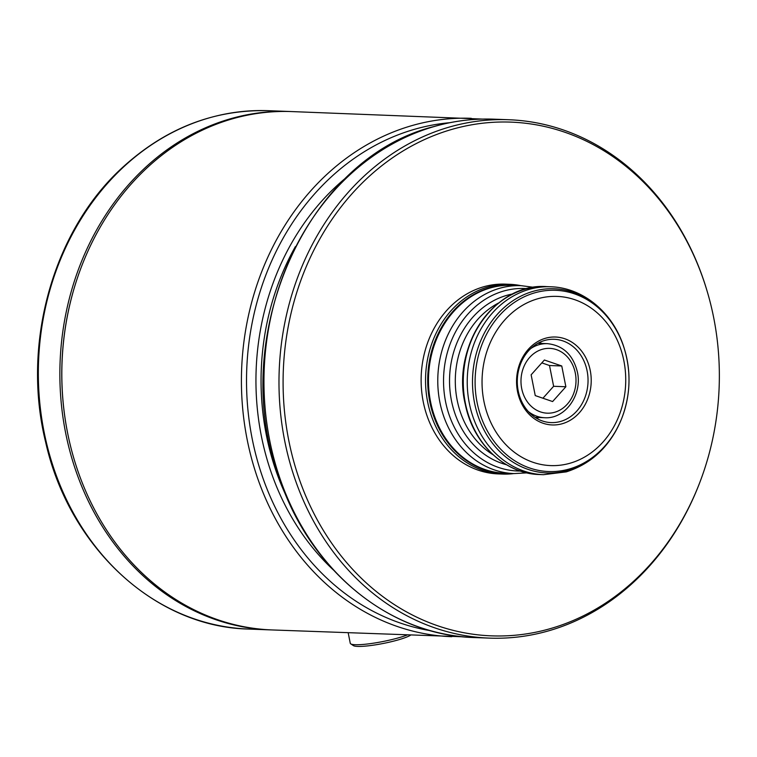 <?xml version="1.0" encoding="UTF-8"?>
<svg xmlns="http://www.w3.org/2000/svg" width="757" height="757" viewBox="0 0 757 757"><rect width="100%" height="100%" fill="white"/><g stroke="black" fill="none" stroke-linecap="round" stroke-linejoin="round"><path stroke-width="1.14" d="M482.531 119.086L291.682 111.572A259.377 220.05 92.2 0 0 232.068 118.925A259.377 220.05 92.2 0 0 62.755 397.813A259.377 220.05 92.2 0 0 272.189 629.947L463.057 636.788M706.536 289.193L706.272 288.303A259.377 220.05 92.2 0 0 508.836 119.738A259.377 220.05 92.2 0 0 449.232 127.091A259.377 220.05 92.2 0 0 279.91 405.979A259.377 220.05 92.2 0 0 489.344 638.113A259.377 220.05 92.2 0 0 698.881 484.849L699.213 483.978A257.058 218.092 92.2 0 0 706.536 289.193A257.058 218.092 92.2 0 0 451.797 129.419A257.058 218.092 92.2 0 0 332.011 543.677A257.058 218.092 92.2 0 0 699.213 483.978M410.587 635.151A30.11 4.296 168.8 0 1 380.383 644.008A30.11 4.296 168.8 0 1 353.415 645.626L350.728 643.866A32.419 4.627 -11.2 0 0 374.337 643.053A32.419 4.627 -11.2 0 0 407.134 635.028M348.192 632.805L350.264 643.28A32.419 4.627 -11.2 0 0 350.728 643.866M539.769 342.325A41.682 35.361 -87.8 0 1 541.586 343.441M538.795 417.495A41.682 35.361 -87.8 0 1 536.902 418.479M513.795 473.57A94.947 80.554 -87.8 0 1 502.544 474.071L498.134 473.901A94.947 80.554 -87.8 0 1 421.204 375.992A94.947 80.554 -87.8 0 1 505.269 284.14L509.679 284.31A94.947 80.554 -87.8 0 1 520.863 285.654M502.544 474.071A94.947 80.554 -87.8 0 1 425.614 376.163A94.947 80.554 -87.8 0 1 509.679 284.31M562.347 423.702A44.001 37.33 -87.8 0 1 518.167 368.716A44.001 37.33 -87.8 0 1 581.158 350.538A44.001 37.33 -87.8 0 1 562.347 423.702M560.682 421.412A41.682 35.361 -87.8 0 1 551.096 422.595A41.682 35.361 -87.8 0 1 517.324 379.607A41.682 35.361 -87.8 0 1 554.228 339.287A41.682 35.361 -87.8 0 1 587.896 376.589A41.682 35.361 -87.8 0 1 560.682 421.412M535.246 395.589L552.61 401.551L565.867 386.751L561.76 365.981L544.387 360.01L531.13 374.819L535.246 395.589M542.93 398.229L553.622 386.288L549.506 365.517L541.823 362.877M549.506 365.517L561.76 365.981M553.622 386.288L565.867 386.751M248.703 629.067A259.377 220.05 -87.8 0 1 38.55 361.609A259.377 220.05 -87.8 0 1 268.196 110.683C213.19 109.377 164.042 128.851 120.751 169.114C52.422 232.531 21.575 344.861 45.628 442.069C69.105 547.557 155.185 627.146 248.703 629.067L270.23 629.881A259.377 220.05 -87.8 0 1 60.077 362.414A259.377 220.05 -87.8 0 1 289.723 111.497L268.196 110.683M271.214 629.909A259.377 220.05 -87.8 0 1 270.23 629.881L271.214 629.909M67.761 433.714A257.986 218.877 -87.8 0 1 73.098 291.899M471.27 118.319A259.377 220.05 92.2 0 0 411.657 125.681A259.377 220.05 92.2 0 0 242.344 404.569A259.377 220.05 92.2 0 0 451.778 636.703M449.743 122.7A255.667 216.909 92.2 0 0 414.334 129.352A255.667 216.909 92.2 0 0 246.678 390.536A255.667 216.909 92.2 0 0 430.638 630.723M348.097 176.059A244.549 207.475 92.2 0 0 333.288 569.879M295.372 246.602A240.849 204.333 92.2 0 0 286.004 495.57M434.196 126.523A259.377 220.05 92.2 0 0 264.884 405.411A259.377 220.05 92.2 0 0 474.317 637.555C390.782 635.492 312.206 572.178 280.715 482.02C225.624 342.022 304.286 158.885 433.884 126.561C453.604 120.893 473.579 118.423 493.81 119.171A259.377 220.05 92.2 0 0 434.196 126.523M508.723 473.38A94.18 79.901 -87.8 0 1 427.781 376.248A94.18 79.901 -87.8 0 1 515.782 285.465M521.09 285.663A94.019 79.769 -87.8 0 0 437.849 376.617A94.019 79.769 -87.8 0 0 514.031 473.579L504.73 473.229A94.019 79.769 -87.8 0 1 428.557 376.276A94.019 79.769 -87.8 0 1 511.798 285.313L521.09 285.663L533.893 287.329M520.343 471.043A91.313 77.469 -87.8 0 1 443.611 376.835A91.313 77.469 -87.8 0 1 527.194 288.663M506.461 464.722A86.96 73.779 -87.8 0 1 449.601 377.062A86.96 73.779 -87.8 0 1 512.886 293.924M492.977 454.673A84.254 71.48 -87.8 0 1 455.364 377.279A84.254 71.48 -87.8 0 1 498.683 302.932M493.441 454.91A93.48 79.305 -87.8 0 1 499.166 302.724M539.533 474.535A94.019 79.769 -87.8 0 1 463.35 377.582A94.019 79.769 -87.8 0 1 546.601 286.619C494.87 282.484 450.917 346.753 465.347 404.607C473.21 443.82 504.91 473.854 539.533 474.535L543.488 474.686A94.019 79.769 -87.8 0 1 467.306 377.734A94.019 79.769 -87.8 0 1 550.557 286.771L546.601 286.619M624.307 348.665L624.487 349.232C631.272 372.425 630.411 395.334 621.904 417.949A90.679 76.93 -87.8 0 1 569.491 468.962A90.679 76.93 -87.8 0 1 477.828 405.941A90.679 76.93 -87.8 0 1 528.878 294.804A90.679 76.93 -87.8 0 1 624.487 349.232A90.679 76.93 -87.8 0 1 621.904 417.949L621.686 418.498A92.165 78.189 -87.8 0 1 568.412 470.343A92.165 78.189 -87.8 0 1 475.264 406.291A92.165 78.189 -87.8 0 1 527.146 293.347A92.165 78.189 -87.8 0 1 624.307 348.665C614.097 313.682 583.798 287.575 550.557 286.771M570.163 463.189A84.661 71.83 -87.8 0 1 485.152 357.37A84.661 71.83 -87.8 0 1 606.357 322.397A84.661 71.83 -87.8 0 1 570.163 463.189M535.085 417.353L544.662 417.722A37.055 31.434 -87.8 0 1 528.358 411.571M530.733 348.561A37.055 31.434 -87.8 0 1 547.443 343.659L537.867 343.3M575.301 373.05A32.419 27.507 -87.8 0 1 540.498 411.912A32.419 27.507 -87.8 0 1 529.701 357.389A32.419 27.507 -87.8 0 1 575.301 373.05M289.723 111.497L290.707 111.534M474.317 637.555L489.344 638.113M493.81 119.171L508.836 119.738M514.031 473.579L526.91 472.879M543.488 474.686L566.283 471.876C592.04 463.615 610.511 445.826 621.686 418.498M544.662 417.722C565.403 419.236 582.597 394.511 577.392 372.056C573.134 354.891 563.151 345.429 547.443 343.659"/></g></svg>
